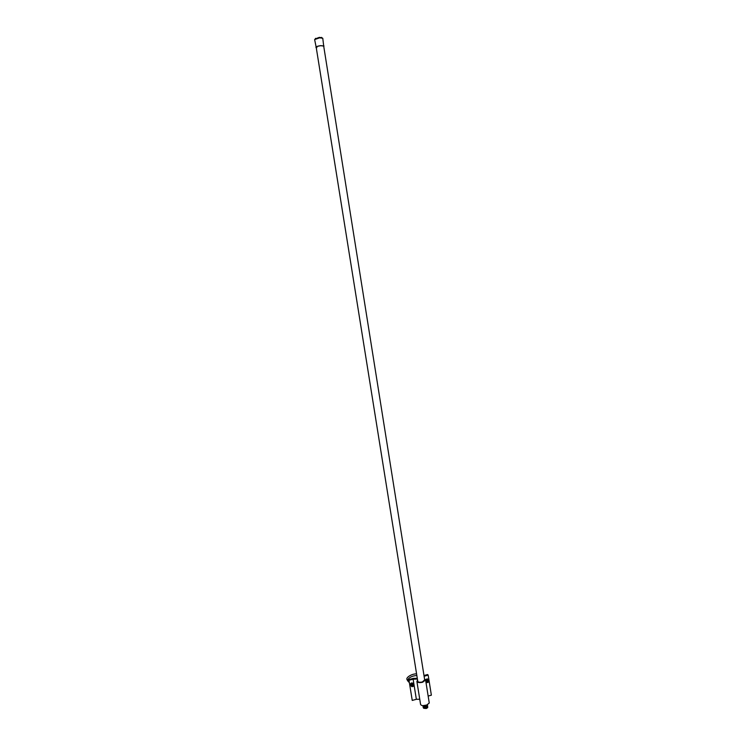 <?xml version="1.0" encoding="UTF-8"?>
<svg xmlns="http://www.w3.org/2000/svg" width="746" height="746" viewBox="0 0 746 746"><rect width="100%" height="100%" fill="white"/><g stroke="black" fill="none" stroke-linecap="round" stroke-linejoin="round"><path stroke-width="1.12" d="M417.713 680.949L417.685 681.266C418.236 682.264 419.793 682.497 422.357 681.965L424.67 679.848M417.583 680.175L416.883 681.396L420.576 704.41C421.257 705.707 423.168 706.024 426.302 705.371L429.258 703.021L425.593 679.998L424.549 679.074M416.883 681.396C417.555 682.618 419.466 682.898 422.609 682.254L425.593 679.998M419.746 699.244L416.352 699.3L414.03 684.819M413.993 684.614L413.125 679.177L417.406 679.074M416.352 699.3L412.24 700.429L408.995 680.287L413.125 679.177M412.24 700.429L408.995 680.287M417.284 678.31L413.275 678.375L408.472 679.671M428.148 696.065L431.365 695.188L428.176 675.13L427.626 674.524L423.98 675.503M424.101 676.23L428.176 675.13M316.891 47.613L316.192 47.259C316.49 46.597 318.02 46.084 320.761 45.711L323.689 46.056M315.213 38.913L319.344 37.365L322.03 37.813M316.248 47.604L314.635 39.557L319.586 37.85L322.766 38.251L323.745 46.401M315.875 47.306C316.211 46.597 317.852 46.028 320.827 45.627L324.006 46.01M423.644 708.206L426.19 708.541L427.411 707.851M426.152 708.308L427.365 707.618M423.681 708.224L427.635 707.646L427.728 707.059M426.637 706.481L424.017 706.91M427.635 707.646L427.766 707.18M427.719 706.882L426.208 708.168L423.271 707.786L426.208 708.196L427.682 706.76M423.224 707.339L426.162 707.907L427.635 706.471M423.215 707.32L426.162 707.87L427.682 706.63M423.168 707.031L426.115 707.618L427.589 706.182M423.178 707.199L426.115 707.581L427.626 706.303M423.122 706.732L426.069 707.32L427.542 705.884M423.131 706.91L426.069 707.283L427.579 706.005M423.075 706.443L426.022 707.031L427.495 705.595M423.085 706.611L426.022 706.994L427.542 705.753M423.047 706.08L425.975 706.732L427.439 705.268L424.903 706.732L423.047 706.08L425.975 706.695L427.486 705.418M423.29 706.061L425.873 706.518L427.197 705.436M422.926 705.707L425.882 706.108L427.43 704.989M422.749 705.669L427.579 704.905M426.787 707.674L424.204 708.085M424.092 708.411L427.486 707.516M423.588 707.907L427.439 707.227M423.541 707.609L427.393 706.928M423.495 707.32L427.346 706.639M423.448 707.022L427.299 706.341M423.402 706.732L427.253 706.052M423.178 706.136L424.903 706.732M424.25 708.374L426.871 707.945M427.281 707.32L427.533 706.751M424.148 707.786L426.777 707.357M427.234 707.031L427.486 706.462M424.101 707.497L426.703 707.077M427.188 706.732L427.439 706.164M424.054 707.199L426.656 706.788M414.039 684.669L412.687 683.103L411.839 683.252L410.524 685.126L410.86 685.527L411.438 683.923L413.023 683.495L414.039 684.669L413.47 686.264L411.876 686.693L410.86 685.527M413.405 684.669L412.659 686.124L411.54 685.415L412.585 684.157L413.405 684.669L412.641 686.04L411.643 685.36L412.342 684.296L413.209 684.856M412.874 685.779L412.538 684.278M413.293 684.912L413.172 684.343M412.146 686.003L413.228 684.39M411.904 685.565L411.727 684.828M425.901 679.531L427.831 679.503L426.637 679.261L425.612 680.138M427.831 679.503L428.838 680.66L428.269 682.254L426.693 682.683M428.204 680.669L427.467 682.114L426.358 681.415L427.589 680.156L428.204 680.669L427.449 682.03L426.46 681.135L427.84 680.417M427.691 681.76L427.365 680.268M428.017 681.284L427.906 680.483M425.807 681.34L426.255 679.923M428.092 680.874L427.962 680.324M426.964 682.003L428.008 680.371M410.71 685.779C409.992 684.53 410.328 683.56 411.708 682.879L413.321 683.383M411.55 686.311L411.54 686.311C409.974 685.238 410.058 684.129 411.792 682.982L413.722 684.296M425.444 679.653L427.225 678.851L428.073 679.354M425.518 679.774L427.318 678.953L428.502 680.277M426.47 681.406L428.036 680.939L427.038 680.529L426.787 681.667L427.999 680.967L427.038 680.529M426.787 681.667L426.544 680.828M428.045 681.051L427.887 680.473L426.964 681.872M411.82 685.322L413.191 684.968L412.23 684.53L413.228 684.94L411.652 685.397M408.127 681.117L407.558 680.492L408.855 679.569L408.612 679.112M408.556 681.117L408.883 682.208L408.64 681.079M407.894 681.07L408.752 679.597M408.426 681.34L407.726 680.697L408.724 679.606M407.978 681.173L408.482 679.718L407.838 680.324M408.724 681.816L407.81 680.8L408.482 679.727M407.885 680.884L408.5 679.839L407.894 680.902L408.416 681.508L408.64 680.734L408.407 681.499L407.885 680.884M408.547 681.611L407.987 681.005L408.519 679.97L407.987 681.005L408.491 681.602L408.668 681.117M408.295 681.536L408.538 680.1L408.239 681.48M408.211 681.219L408.566 680.24L407.81 680.967M408.864 682.133L408.612 680.548M408.407 681.499L408.864 682.086L408.612 680.566M408.603 681.63L408.668 680.902M408.789 681.63L408.649 680.8M408.649 681.611L408.323 681.145M408.668 681.807L408.146 681.191L408.668 681.816M408.864 682.096L408.416 681.508M413.107 684.492L413.237 685.182M411.969 685.677L412.23 684.53M427.402 680.343L426.74 681.583M426.74 681.592L427.672 680.473M412.603 684.418L411.923 685.593L412.641 684.418M408.276 680.837L408.584 680.352M408.183 680.734L408.556 680.212M408.099 680.632L408.538 680.072M408.221 681.191L407.997 680.622M408.221 681.145L407.913 680.52M407.931 680.427L408.5 679.82M408.332 681.191L408.621 680.632M408.323 681.079L408.603 680.464M408.23 680.977L408.575 680.315M408.146 680.874L408.556 680.175M408.062 680.772L408.528 680.044M407.885 680.566L408.491 679.793M407.801 680.464L408.472 679.681M412.286 683.784C414.189 684.222 414.338 685.145 412.725 686.534C410.822 686.096 410.673 685.173 412.286 683.784M427.094 679.783C428.987 680.221 429.137 681.135 427.533 682.525C425.64 682.077 425.5 681.163 427.094 679.783M407.614 680.678L407.288 680.175L408.351 679.121L408.677 679.513M323.633 45.711L424.772 680.436M316.192 47.259L417.807 681.536M321.47 37.375L322.095 37.869M315.614 38.316L315.166 38.978M416.566 673.834C411.363 673.825 406.02 677.582 406.915 679.401L407.558 680.52M416.837 675.531C413.47 675.69 410.748 676.687 408.659 678.534"/></g></svg>
